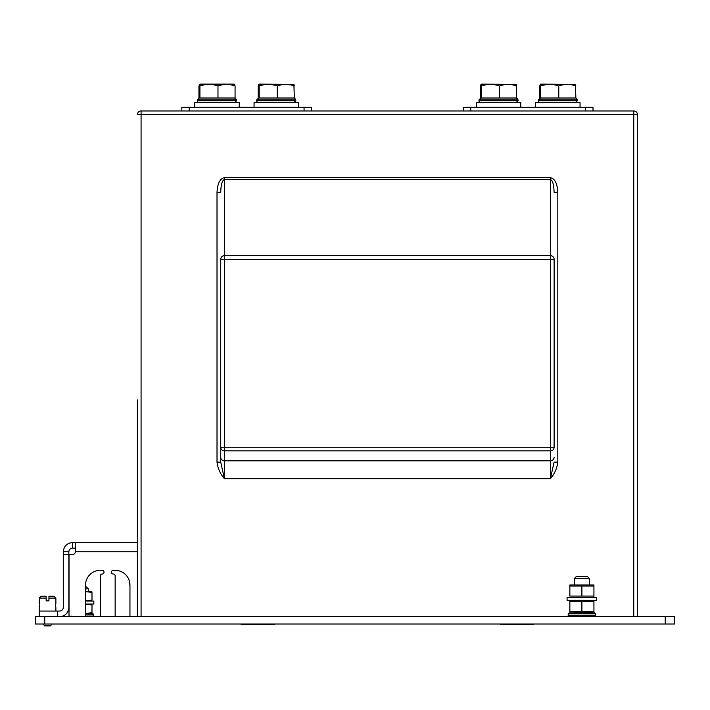 <?xml version="1.0" encoding="UTF-8"?>
<svg xmlns="http://www.w3.org/2000/svg" width="710" height="710" viewBox="0 0 710 710"><rect width="100%" height="100%" fill="white"/><g stroke="black" fill="none" stroke-linecap="round" stroke-linejoin="round"><path stroke-width="1.06" d="M304.066 110.973L304.066 107.272L311.477 107.272L311.477 110.973M181.822 110.973L181.822 107.272L189.233 107.272L189.233 110.973M304.066 107.272L189.233 107.272M463.355 110.973L463.355 107.272L593.001 107.272L593.001 110.973M217.012 462.148L217.012 192.454C217.482 183.526 219.958 178.583 224.422 177.642L550.401 177.642C554.874 178.583 557.341 183.526 557.811 192.454L557.811 462.148C557.03 468.369 554.554 473.889 550.401 478.709L224.422 478.709C220.269 473.889 217.801 468.369 217.012 462.148L220.721 462.148L220.721 259.327A3.701 3.701 0 0 1 224.422 255.627L550.481 255.627M137.367 616.617L137.367 399.916M633.755 616.617L633.755 114.683L137.367 114.683A3.701 3.701 0 0 1 141.077 110.973A3.701 3.701 0 0 0 137.367 114.683A3.701 3.701 0 0 1 141.077 110.973L633.755 110.973A3.701 3.701 0 0 1 637.456 114.683L637.456 616.617M554.111 259.257L554.111 447.264A3.701 3.577 180 0 1 550.401 450.841L224.422 450.841A3.701 3.577 180 0 1 220.721 447.264L550.401 447.264L550.401 259.327L224.422 259.327L224.422 478.709L220.721 462.148M220.721 259.327C220.952 257.1 222.186 255.866 224.422 255.627L224.422 259.327L220.721 259.327M217.012 192.454L220.721 192.454C220.952 184.635 222.186 180.322 224.422 179.497L224.422 255.627M554.111 259.327L550.401 259.327L550.401 255.627A3.701 3.701 0 0 1 554.111 259.327A3.701 3.701 0 0 0 550.401 255.627L550.401 179.497C552.637 180.322 553.871 184.635 554.111 192.454L557.811 192.454M557.811 462.148L554.111 462.148L550.401 478.709L550.401 460.817L224.422 460.817A3.701 3.577 180 0 1 220.721 457.24M44.757 616.617L44.757 624.028L35.5 624.028L35.5 616.617L674.5 616.617L674.5 624.028L665.243 624.028L665.243 616.617M44.757 624.028L665.243 624.028M85.511 616.617L85.511 585.129A14.821 14.821 0 0 1 100.323 570.316L102.178 570.316A1.855 1.855 0 0 1 104.033 572.171A1.855 1.855 0 0 1 102.178 574.017A1.855 1.855 0 0 0 100.323 575.872L100.323 616.617M115.144 575.872L115.144 616.617L115.144 575.872A1.855 1.855 0 0 0 113.289 574.017A1.855 1.855 0 0 1 111.443 572.171A1.855 1.855 0 0 1 113.289 570.316L115.144 570.316A14.821 14.821 0 0 1 129.957 585.129L129.957 616.617M113.289 574.017A1.855 1.855 0 0 1 111.443 572.171A1.855 1.855 0 0 1 113.289 570.316M39.201 616.617L39.201 611.061L59.578 611.061A3.701 3.701 0 0 0 63.279 607.361L63.279 551.794C63.873 546.203 66.953 543.123 72.544 542.529L75.322 542.529L75.322 551.794A2.778 2.778 0 0 1 72.544 554.554L69.021 554.554L69.021 616.617M63.279 554.554L68.843 554.554L68.843 607.361A9.257 9.257 0 0 1 59.578 616.617M68.843 554.554L68.843 551.794C69.074 549.558 70.308 548.324 72.544 548.093L75.322 548.093L75.322 542.529L137.367 542.529M115.144 570.316A14.821 14.821 0 0 1 129.593 581.836L129.957 585.848M85.511 585.129A14.821 14.821 0 0 1 100.323 570.316M102.178 570.316A1.855 1.855 0 0 1 104.033 572.171A1.855 1.855 0 0 1 102.178 574.017M75.331 548.093L75.331 549.176M39.307 604.183L39.201 598.095L46.15 598.095L46.15 596.249L41.056 596.249L39.201 598.095L39.201 603.651M39.414 605.506L39.414 605.515C39.183 607.893 39.183 607.893 39.414 605.506C39.183 603.118 39.183 603.118 39.414 605.506C39.183 607.893 39.183 607.893 39.414 605.506L39.414 605.39M55.664 605.506C55.895 607.893 55.895 607.893 55.664 605.506C55.895 607.893 55.895 607.893 55.664 605.506C55.895 603.118 55.895 603.118 55.664 605.506C55.895 603.118 55.895 603.118 55.664 605.506C55.895 603.118 55.895 603.118 55.664 605.506L55.699 604.805M55.877 603.66L55.877 598.095L48.928 598.095L48.928 600.873L46.15 600.873L46.15 598.095M55.699 606.207L55.664 605.621M42.911 624.028L44.757 625.883L50.321 625.883L52.167 624.028M55.877 603.651L55.877 598.095L54.022 596.249L48.928 596.249L48.928 598.095M234.504 102.639L236.439 100.793L197.469 100.793A1.855 1.855 0 0 0 199.324 102.639A1.855 1.855 0 0 1 197.469 100.793L197.469 99.861L199.324 98.007L235.072 98.007L235.072 85.972C229.383 83.904 223.685 83.904 217.979 85.972L217.979 98.007M236.536 99.861L236.545 100.793L235.614 98.282M236.439 100.793L236.465 99.861L234.646 98.007L235.241 98.113M234.628 84.41L235.072 85.972L234.123 84.117L199.9 84.117L198.951 85.972L198.951 98.007L199.918 98.007L199.918 85.972L199.395 84.41M533.086 624.028L533.663 624.605L500.47 624.605L501.047 624.028M273.785 624.028L274.353 624.605L241.169 624.605L241.737 624.028M574.479 578.375L576.334 576.52L587.445 576.52L589.3 578.375L574.479 578.375L574.479 584.765M85.511 586.984L86.434 586.984L88.288 588.838L85.511 588.838M568.186 615.694L595.433 615.694L595.504 613.839L568.186 613.839L568.186 615.694A0.923 0.923 0 0 0 569.109 616.617M595.433 615.694L594.447 616.617M593.933 612.641L569.109 612.916L594.598 612.916L595.548 613.839L595.583 615.694L594.669 616.617M594.598 612.916L595.504 613.839M593.933 612.694L593.933 611.621L569.855 611.621L569.855 600.545L569.855 601.618L593.933 601.618L593.933 600.589M593.933 601.618L593.933 611.621M581.889 601.618L581.889 611.621M593.933 597.083L593.933 596.063L569.855 596.063L569.855 584.987L569.855 586.061L593.933 586.061L593.933 585.031M593.933 584.987L569.855 584.987M593.933 586.061L593.933 596.063M581.889 586.061L581.889 596.063M581.889 597.359L596.711 597.359L596.711 600.323L567.077 600.323L567.077 597.359L581.889 597.359M93.587 614.212L93.631 616.067L93.01 613.653L91.821 613.653L93.551 614.212L85.511 614.212M85.511 613.653L93.01 613.653M85.511 616.067L93.471 616.067L93.551 614.212M93.471 616.067L92.868 616.617M93.09 616.617L93.631 616.067M85.511 604.263L91.989 604.947L91.989 612.73L85.511 613.413M85.511 591.67L91.989 592.353L91.989 600.136L85.511 600.82M91.821 591.43L85.511 591.43M85.511 601.059L93.844 601.059L93.844 604.024L85.511 604.024M217.979 85.972C211.97 83.904 205.953 83.904 199.918 85.972M293.896 84.41L294.339 85.972C288.659 83.904 282.962 83.904 277.246 85.972L277.246 98.007L294.339 98.007L293.896 84.41L259.177 84.117L258.227 85.972L258.227 98.007L277.246 98.007M277.246 85.972C271.247 83.904 265.22 83.904 259.185 85.972L259.185 98.007L256.745 99.861L258.591 98.007M259.185 85.972L258.671 84.41M194.788 107.272L194.788 102.639L239.243 102.639L239.243 107.272M254.056 102.639L254.056 107.272L254.056 102.639L298.511 102.639L298.511 107.272L298.511 102.639M234.699 102.639L236.545 100.793M295.706 100.793L256.745 100.793A1.855 1.855 0 0 0 258.591 102.639A1.855 1.855 0 0 1 256.745 100.793L256.745 99.861L295.733 99.861L295.706 100.793L293.771 102.639M295.804 99.861L295.813 100.793L294.881 98.282M295.733 99.861L294.517 98.113M293.967 102.639L295.813 100.793M516.161 84.41L516.605 85.972C510.916 83.904 505.218 83.904 499.512 85.972L499.512 98.007L516.605 98.007L516.161 84.41L481.433 84.117L480.484 85.972L480.484 98.007L499.512 98.007M516.037 102.639L517.963 100.793L479.002 100.793A1.855 1.855 0 0 0 480.856 102.639A1.855 1.855 0 0 1 479.002 100.793L479.002 99.861L481.451 98.007L481.451 85.972L480.927 84.41M518.06 99.861L518.069 100.793L517.146 98.282M517.963 100.793L517.989 99.861L516.179 98.007L516.773 98.113M499.512 85.972C493.503 83.904 487.486 83.904 481.451 85.972M575.428 84.41L575.872 85.972C570.183 83.904 564.485 83.904 558.779 85.972L558.779 98.007L575.872 98.007L575.428 84.41L540.701 84.117L539.751 85.972L539.751 98.007L558.779 98.007M558.779 85.972C552.77 83.904 546.753 83.904 540.718 85.972L540.718 98.007L538.269 99.861L540.124 98.007M540.718 85.972L540.195 84.41M476.321 107.272L476.321 102.639L520.767 102.639L520.767 107.272M535.588 107.272L535.588 102.639L580.043 102.639L580.043 107.272L580.043 102.639M516.232 102.639L518.069 100.793M577.239 100.793L538.269 100.793A1.855 1.855 0 0 0 540.124 102.639A1.855 1.855 0 0 1 538.269 100.793L538.269 99.861L577.265 99.861L577.239 100.793L575.304 102.639M577.337 99.861L577.345 100.793L576.413 98.282M577.265 99.861L576.041 98.113M575.499 102.639L577.345 100.793M585.599 110.973L585.599 107.272M470.757 107.272L470.757 110.973M141.077 110.973L141.077 616.617M550.401 177.642L550.401 179.497L224.422 179.497L224.422 177.642M554.111 457.24A3.701 3.577 180 0 1 550.401 460.817L550.401 447.264L554.111 447.264M633.755 110.973L633.755 114.683L637.456 114.683A3.701 3.701 0 0 0 633.755 110.973M137.367 551.794L75.322 551.794M68.843 551.794L63.279 551.794M72.544 548.093L72.544 542.529M57.723 611.061L57.723 616.617M236.465 99.861L197.469 99.861L199.324 98.007M517.989 99.861L479.002 99.861L480.856 98.007M55.877 611.061L55.877 607.361L55.877 611.061M39.201 611.061L39.201 607.361L39.201 611.061M589.3 578.375L589.3 584.765M88.288 588.838L88.288 591.43L88.288 588.838L86.434 586.984M568.186 613.839L569.109 612.916M71.799 616.067L72.358 616.617M93.844 601.059L93.844 604.024"/></g></svg>
